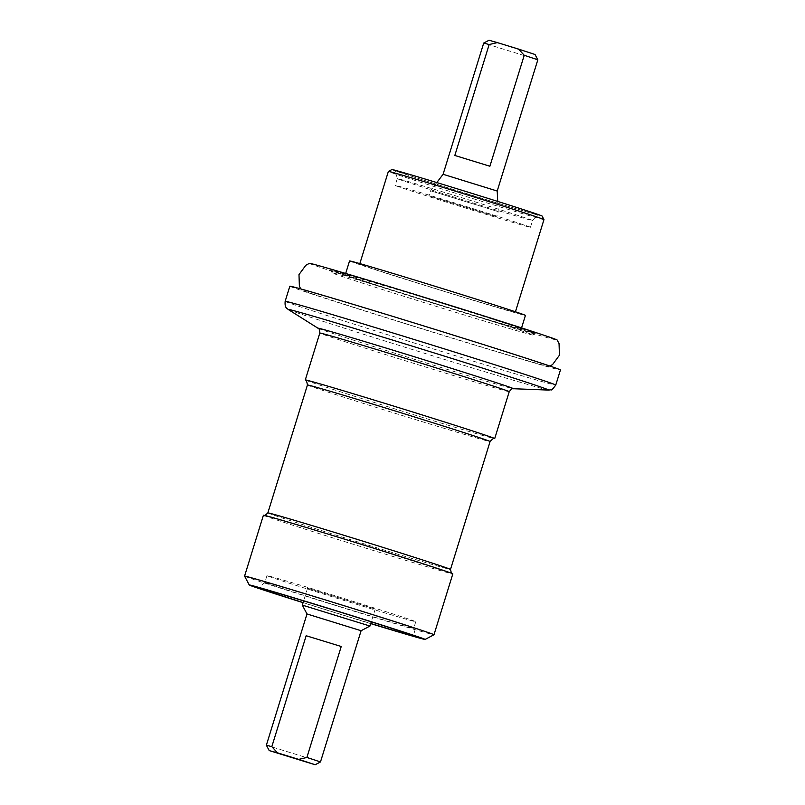 <?xml version="1.0" encoding="UTF-8"?>
<svg xmlns="http://www.w3.org/2000/svg" width="805" height="805" viewBox="0 0 805 805"><rect width="100%" height="100%" fill="white"/><g stroke="black" fill="none" stroke-linecap="round" stroke-linejoin="round"><path stroke-width="0.6" stroke-dasharray="4.03 3.02" d="M309.422 263.346A129.696 1.53 -162.8 0 0 458.146 310.972A129.696 1.53 -162.8 0 0 557.181 340.042M266.385 583.062A77.894 0.916 -162.8 0 0 346.643 608.661A77.894 0.916 -162.8 0 0 413.69 628.463A77.894 0.916 -162.8 0 0 413.69 628.453A77.894 0.916 -162.8 0 0 412.18 627.799A77.894 0.916 -162.8 0 0 332.163 602.271A77.894 0.916 -162.8 0 0 264.875 582.387A77.894 0.916 -162.8 0 0 264.865 582.397A77.894 0.916 -162.8 0 0 266.385 583.062M268.478 576.3A77.894 0.916 -162.8 0 0 348.746 601.899A77.894 0.916 -162.8 0 0 415.783 621.702A77.894 0.916 -162.8 0 0 414.273 621.037A77.894 0.916 -162.8 0 0 334.005 595.428A77.894 0.916 -162.8 0 0 266.958 575.635A77.894 0.916 -162.8 0 0 268.478 576.3M303.103 602.553A81.989 0.966 -162.8 0 0 370.753 623.493M263.416 515.23A99.146 1.167 -162.8 0 0 265.338 516.075A99.146 1.167 -162.8 0 0 377.122 551.626A99.146 1.167 -162.8 0 0 452.833 573.864M305.508 380.101A99.146 1.167 -162.8 0 0 307.218 380.795A99.146 1.167 -162.8 0 0 419.002 416.346A99.146 1.167 -162.8 0 0 494.461 438.584M349.541 260.961A92.062 1.087 -162.8 0 0 351.332 261.746A92.062 1.087 -162.8 0 0 446.191 292.004A92.062 1.087 -162.8 0 0 525.423 315.409M519.456 328.148A92.062 1.087 -162.8 0 0 424.587 297.89A92.062 1.087 -162.8 0 0 345.355 274.485A92.062 1.087 -162.8 0 0 347.146 275.27A92.062 1.087 -162.8 0 0 442.005 305.538A92.062 1.087 -162.8 0 0 521.238 328.933A92.062 1.087 -162.8 0 0 519.456 328.148M398.646 179.233A70.82 0.835 -162.8 0 0 471.388 202.437A70.82 0.835 -162.8 0 0 532.558 220.52A70.82 0.835 -162.8 0 0 532.568 220.51A70.82 0.835 -162.8 0 0 531.189 219.906A70.82 0.835 -162.8 0 0 458.216 196.631A70.82 0.835 -162.8 0 0 397.268 178.63A70.82 0.835 -162.8 0 0 397.268 178.64A70.82 0.835 -162.8 0 0 398.646 179.233M396.905 171.294A74.905 0.886 -162.8 0 0 473.853 195.846A74.905 0.886 -162.8 0 0 538.555 214.965A74.905 0.886 -162.8 0 0 537.106 214.321A74.905 0.886 -162.8 0 0 459.685 189.618A74.905 0.886 -162.8 0 0 395.456 170.66A74.905 0.886 -162.8 0 0 396.905 171.294M396.543 185.995A70.82 0.835 -162.8 0 0 469.516 209.28A70.82 0.835 -162.8 0 0 530.465 227.272A70.82 0.835 -162.8 0 0 529.096 226.668A70.82 0.835 -162.8 0 0 456.123 203.393A70.82 0.835 -162.8 0 0 395.175 185.392A70.82 0.835 -162.8 0 0 396.543 185.995M289.83 286.208A141.63 1.67 -162.8 0 0 292.587 287.415A141.63 1.67 -162.8 0 0 438.524 333.974A141.63 1.67 -162.8 0 0 560.431 369.978M244.579 576.128A99.146 1.167 -162.8 0 0 246.501 576.954A99.146 1.167 -162.8 0 0 348.102 609.375A99.146 1.167 -162.8 0 0 433.976 634.763M370.713 623.623A92.062 1.087 17.2 0 1 303.062 602.683M412.462 296.441A105.133 1.238 17.2 0 1 530.998 334.135A105.133 1.238 17.2 0 1 533.031 335.041A105.133 1.238 17.2 0 1 452.752 311.444A105.133 1.238 17.2 0 1 332.173 272.865A105.133 1.238 17.2 0 1 412.462 296.441M543.969 219.594A81.436 0.956 17.2 0 1 473.873 198.895A81.436 0.956 17.2 0 1 389.952 172.119A81.436 0.956 17.2 0 1 388.372 171.425M513.701 311.565A81.436 0.956 -162.8 0 0 429.779 284.799A81.436 0.956 -162.8 0 0 359.694 264.1A81.436 0.956 -162.8 0 0 361.274 264.795A81.436 0.956 -162.8 0 0 445.185 291.561A81.436 0.956 -162.8 0 0 515.281 312.26A81.436 0.956 -162.8 0 0 513.701 311.565M391.924 169.553A78.608 0.926 -162.8 0 0 393.444 170.227A78.608 0.926 -162.8 0 0 474.88 196.209A78.608 0.926 -162.8 0 0 542.097 216.042M302.318 605.108L369.958 626.048M306.987 613.974L361.103 630.717M443.092 174.282L497.208 191.037M497.53 211.413L430.574 190.775L497.53 211.413M537.831 59.812L483.714 43.057M489.027 40.25L535.023 54.488M266.364 745.199L320.481 761.953M495.961 216.505L428.995 195.867L495.961 216.505M374.506 608.832L307.55 588.193L374.506 608.832M546.504 365.339A129.696 1.53 -162.8 0 0 400.276 318.83A129.696 1.53 -162.8 0 0 301.241 289.77A129.696 1.53 -162.8 0 0 449.985 337.345A129.696 1.53 -162.8 0 0 549 366.456A129.696 1.53 -162.8 0 0 546.504 365.339M533.936 332.596A107.538 1.268 -162.8 0 0 412.693 294.036A107.538 1.268 -162.8 0 0 330.573 269.937A107.538 1.268 -162.8 0 0 453.909 309.392A107.538 1.268 -162.8 0 0 536.009 333.522A107.538 1.268 -162.8 0 0 533.936 332.596M489.893 166.233L454.825 155.466M536.009 333.522L533.031 335.041L533.635 334.256L532.93 332.546L513.781 325.864L413.357 294.278A104.056 1.228 -162.8 0 0 335.916 271.828A104.056 1.228 -162.8 0 0 453.235 309.14A104.056 1.228 -162.8 0 0 530.676 331.59A104.056 1.228 -162.8 0 0 413.357 294.288L333.662 270.862L332.123 271.879L332.173 272.865L330.573 269.937M267.844 512.896A95.604 1.127 -162.8 0 0 269.705 513.711A95.604 1.127 -162.8 0 0 377.495 547.994A95.604 1.127 -162.8 0 0 450.498 569.437M307.44 385.001A95.604 1.127 -162.8 0 0 309.291 385.816A95.604 1.127 -162.8 0 0 417.081 420.089A95.604 1.127 -162.8 0 0 490.094 441.532M285.161 301.312A141.63 1.67 -162.8 0 0 287.908 302.519A141.63 1.67 -162.8 0 0 447.6 353.304A141.63 1.67 -162.8 0 0 555.752 385.072M548.567 390.083A136.377 1.61 17.2 0 1 444.571 359.463A136.377 1.61 17.2 0 1 290.796 310.559A136.377 1.61 17.2 0 1 288.26 309.502M509.223 391.693A99.146 1.167 17.2 0 1 433.513 369.455A99.146 1.167 17.2 0 1 321.738 333.904A99.146 1.167 17.2 0 1 319.806 333.059M318.096 328.289A102.285 1.208 -162.8 0 0 319.998 329.074A102.285 1.208 -162.8 0 0 435.334 365.752A102.285 1.208 -162.8 0 0 513.338 388.724M415.783 621.702L413.69 628.463L415.501 636.433M451.947 573.422L339.136 537.478L264.402 515.371M345.677 273.459L345.355 274.485M530.465 227.272L532.568 220.51L538.555 214.965M436.803 182.574L430.574 190.775L428.995 195.867M307.55 588.193L303.616 600.892M549.956 366.054L549 366.456M300.688 288.894L301.241 289.77M375.2 609.133L371.266 621.832M497.721 201.431L498.225 211.715L496.645 216.807M397.268 178.63L395.175 185.392M397.268 178.64L395.456 170.66M521.56 327.907L521.238 328.933M264.875 582.387L258.868 587.942M266.958 575.635L264.865 582.397"/><path stroke-width="1.21" d="M549.956 366.054L552.572 364.564L559.435 355.216L559.052 343.624L557.181 340.042A129.696 1.53 -162.8 0 0 554.675 338.955A129.696 1.53 -162.8 0 0 408.447 292.457A129.696 1.53 -162.8 0 0 309.422 263.346L305.86 265.248L298.987 274.596L299.38 286.178L300.688 288.894M370.753 623.493A81.989 0.966 -162.8 0 0 415.501 636.433A81.989 0.966 -162.8 0 0 413.911 635.739A81.989 0.966 -162.8 0 0 329.698 608.872A81.989 0.966 -162.8 0 0 258.868 587.942A81.989 0.966 -162.8 0 0 260.458 588.646A81.989 0.966 -162.8 0 0 303.103 602.553M433.986 634.743L452.833 573.864A99.146 1.167 -162.8 0 0 450.911 573.019A99.146 1.167 -162.8 0 0 339.126 537.478A99.146 1.167 -162.8 0 0 263.416 515.23L244.569 576.108A99.146 1.167 -162.8 0 0 244.579 576.128A99.146 1.167 -162.8 0 1 329.909 601.315A99.146 1.167 -162.8 0 1 432.064 633.897A99.146 1.167 -162.8 0 1 433.986 634.743A99.146 1.167 -162.8 0 0 433.986 634.743L425.121 639.432A92.062 1.087 17.2 0 1 370.713 623.623M490.094 441.532C492.922 438.534 494.381 437.548 494.461 438.584A99.146 1.167 -162.8 0 0 494.713 438.584A99.146 1.167 -162.8 0 0 492.791 437.739A99.146 1.167 -162.8 0 0 381.007 402.188A99.146 1.167 -162.8 0 0 305.296 379.95A99.146 1.167 -162.8 0 0 305.508 380.101C306.011 379.165 306.655 380.795 307.44 385.001L267.844 512.896A95.604 1.127 -162.8 0 1 340.857 534.349A95.604 1.127 -162.8 0 1 448.647 568.622A95.604 1.127 -162.8 0 1 450.498 569.437L490.094 441.532A95.604 1.127 -162.8 0 0 488.233 440.717A95.604 1.127 -162.8 0 0 380.443 406.445A95.604 1.127 -162.8 0 0 307.44 385.001M521.56 327.907L525.423 315.409A92.062 1.087 -162.8 0 0 523.642 314.624A92.062 1.087 -162.8 0 0 428.783 284.356A92.062 1.087 -162.8 0 0 349.541 260.961L345.677 273.459M555.752 385.072L560.431 369.978A141.63 1.67 -162.8 0 0 557.674 368.771A141.63 1.67 -162.8 0 0 411.737 322.211A141.63 1.67 -162.8 0 0 289.83 286.208L285.161 301.312A141.63 1.67 -162.8 0 1 393.313 333.089A141.63 1.67 -162.8 0 1 553.005 383.864A141.63 1.67 -162.8 0 1 555.752 385.072C552.824 389.036 551.274 390.596 551.113 389.751L548.567 390.083A136.377 1.61 17.2 0 0 546.072 388.896A136.377 1.61 17.2 0 0 392.297 339.992A136.377 1.61 17.2 0 0 288.26 309.502L286.751 308.255C286.942 307.923 284.588 307.963 285.161 301.312M303.062 602.683A92.062 1.087 17.2 0 1 251.029 585.758A92.062 1.087 17.2 0 1 249.248 584.983A92.062 1.087 17.2 0 1 327.967 608.208A92.062 1.087 17.2 0 1 423.339 638.637A92.062 1.087 17.2 0 1 425.121 639.432M543.969 219.584L542.097 216.042A78.608 0.926 -162.8 0 0 540.568 215.378A78.608 0.926 -162.8 0 0 460.017 189.678A78.608 0.926 -162.8 0 0 391.924 169.553L388.382 171.425A81.436 0.956 17.2 0 1 388.382 171.425A81.436 0.956 17.2 0 1 458.92 192.274A81.436 0.956 17.2 0 1 542.389 218.9A81.436 0.956 17.2 0 1 543.969 219.584A81.436 0.956 17.2 0 1 543.969 219.594L515.431 311.787M371.266 621.832L369.968 626.048L302.318 605.108L306.987 613.974L266.364 745.199L271.818 746.668L306.162 635.739L341.229 646.496L306.886 757.435L298.695 759.367L315.168 764.75L269.635 750.713L277.494 752.856L271.818 746.668M315.168 764.75L320.481 761.953L361.103 630.717L306.987 613.963M537.831 59.801L535.023 54.488L518.561 49.105L524.236 55.293L537.831 59.801L497.208 191.037L443.092 174.282L436.803 182.574M524.236 55.293L489.893 166.233L454.825 155.466L489.168 44.537L497.349 42.605L518.561 49.105M497.349 42.605L489.027 40.25L483.714 43.047L489.168 44.537M320.481 761.943L306.886 757.435M306.162 635.739L341.229 646.496M298.695 759.367L277.494 752.856M318.096 328.289C318.388 329.587 319.303 326.478 319.806 333.059A99.146 1.167 17.2 0 1 395.517 355.297A99.146 1.167 17.2 0 1 507.301 390.848A99.146 1.167 17.2 0 1 509.223 391.693C513.369 386.551 512.362 389.63 513.338 388.724A102.285 1.208 -162.8 0 0 511.467 387.829A102.285 1.208 -162.8 0 0 396.13 351.151A102.285 1.208 -162.8 0 0 318.096 328.289L288.26 309.502M264.251 515.351C263.819 516.357 265.016 515.542 267.844 512.896M319.806 333.059L305.296 379.95M388.372 171.425L359.835 263.617M483.714 43.057L443.092 174.282M303.616 600.892L302.318 605.108M269.172 750.512L266.364 745.199M497.208 191.037L497.721 201.431M361.103 630.717L369.958 626.048M249.248 584.983L244.579 576.128M513.338 388.724L548.567 390.083M509.223 391.693L494.713 438.584M452.078 573.502C451.867 574.569 451.333 573.22 450.498 569.437"/></g></svg>
